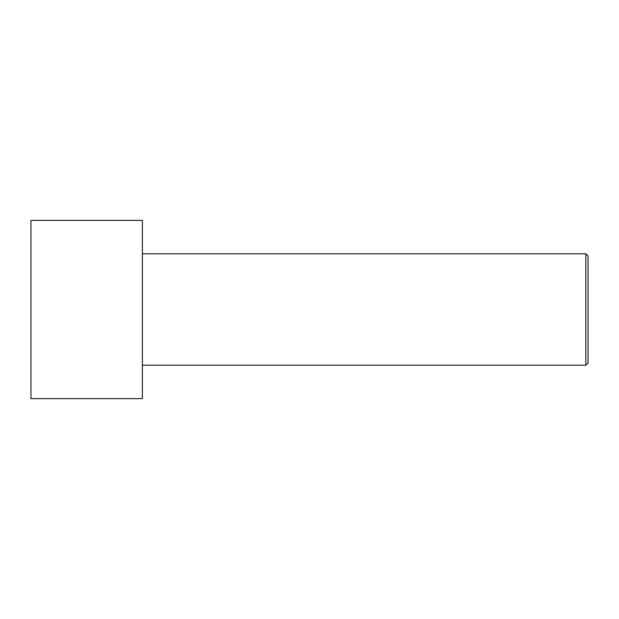 <?xml version="1.0" encoding="UTF-8"?>
<svg xmlns="http://www.w3.org/2000/svg" width="619" height="619" viewBox="0 0 619 619"><rect width="100%" height="100%" fill="white"/><g stroke="black" fill="none" stroke-linecap="round" stroke-linejoin="round"><path stroke-width="0.93" d="M30.95 309.5L30.95 220.364L142.37 220.364L142.37 398.636L30.95 398.636L30.95 309.5M142.37 253.79L585.822 253.79L585.822 365.21L142.37 365.21M585.822 253.79L588.05 256.018L588.05 362.982L585.822 365.21"/></g></svg>
